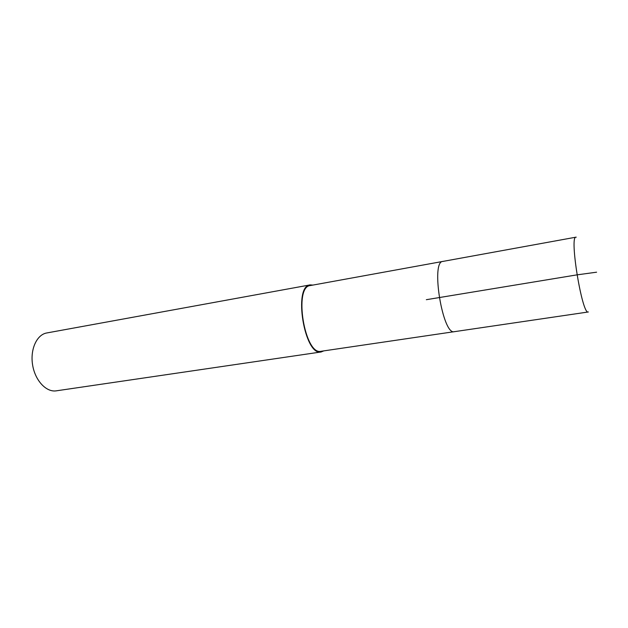 <?xml version="1.0" encoding="UTF-8"?>
<svg xmlns="http://www.w3.org/2000/svg" width="628" height="628" viewBox="0 0 628 628"><rect width="100%" height="100%" fill="white"/><g stroke="black" fill="none" stroke-linecap="round" stroke-linejoin="round"><path stroke-width="0.94" d="M454.609 331.631L321.112 351.28C304.753 355.809 293.347 286.509 310.295 285.559L442.811 261.429C430.533 261.342 442.771 335.682 454.366 331.678C442.771 335.682 430.533 261.342 442.811 261.429L443.313 261.381M588.381 311.951L588.255 311.983C582.235 315.35 569.164 235.916 575.947 237.18L576.221 237.18M323.765 350.887L321.206 351.955C304.509 356.586 292.868 285.858 310.169 284.892L312.932 285.081M310.169 284.892L46.755 332.966C36.793 334.598 29.979 349.443 32.617 365.009C35.113 380.599 46.323 392.476 56.285 390.836L321.206 351.955M596.6 272.191L577.006 274.86L426.334 299.697M454.366 331.678L588.255 311.983M442.811 261.429L575.947 237.18"/></g></svg>
